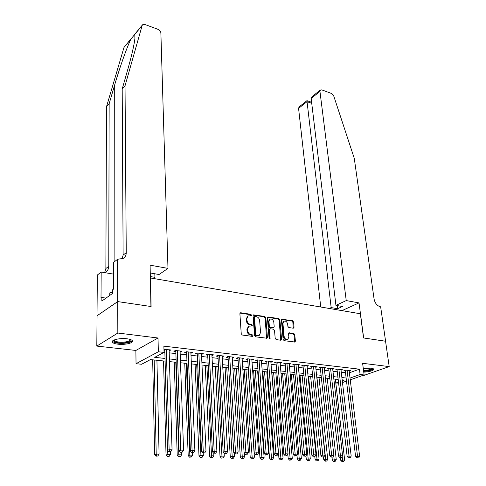 <?xml version="1.0" encoding="UTF-8"?>
<svg xmlns="http://www.w3.org/2000/svg" width="486" height="486" viewBox="0 0 486 486"><rect width="100%" height="100%" fill="white"/><g stroke="black" fill="none" stroke-linecap="round" stroke-linejoin="round"><path stroke-width="0.73" d="M251.517 315.171L250.806 314.302L240.758 312.759L240.254 312.856L239.884 313.713L241.244 333.773L242.283 335.03L252.434 336.397L253.036 335.705L252.319 334.836L251.013 334.66C249.154 334.192 248.054 332.861 247.714 330.668L247.599 328.998L248.826 326.173L252.003 325.997L252.27 325.383L251.554 324.514L250.26 324.326C248.413 323.846 247.319 322.522 246.979 320.347L246.864 318.695L248.054 315.936L251.256 315.772L251.517 315.171M250.812 315.821L250.132 314.649L240.017 313.099M252.307 336.385L251.639 335.164L250.339 334.982L251.013 334.66M251.56 326.045L250.885 324.848L249.585 324.66L250.26 324.326M363.765 372.179C370.283 371.662 373.685 370.618 373.965 369.032L371.456 368.139L363.291 368.54M126.974 338.778C119.927 337.825 110.62 340.048 112.388 342.223C113.08 343.159 114.927 343.809 117.928 344.179C124.914 345.09 134.087 342.922 132.386 340.722C131.724 339.811 129.926 339.161 126.974 338.778M293.283 328.208L294.054 327.272L293.538 321.926L292.566 320.736L281.752 319.217L281.4 320.067L283.144 339.471L284.14 340.686L295.02 342.023L295.385 341.136L294.753 334.581L293.775 333.39L288.915 332.831L288.55 333.706L288.854 336.962L287.87 339.325C285.981 339.829 284.723 338.821 284.097 336.306L282.943 323.542L283.891 321.252C285.774 320.742 287.038 321.744 287.676 324.253L287.87 326.361L288.848 327.558L293.283 328.208M349.385 372.786L359.427 369.172L360.108 374.512L364.123 374.961L350.242 379.815M117.691 301.587L150.933 306.508L150.095 265.168L167.98 268.394L160.878 32.963C160.659 31.329 159.694 30.114 157.974 29.324L144.95 24.513L142.598 24.743L142.167 25.46L125.024 85.84L126.251 252.69C126.226 255.083 125.345 256.948 123.62 258.285L117.582 259.293L117.691 301.587L97.006 315.809L117.746 301.593L151.103 306.532L150.52 277.986L360.345 313.762L363.546 337.958L385.55 341.215L389.195 366.59L362.611 363.303L364.123 374.961M117.746 301.593L117.831 333.032L96.805 346.081L135.88 350.449L136.037 363.698L158.345 351.767L164.043 352.405L154.7 357.338L164.991 358.449M135.88 350.449L158.017 338.001L117.831 333.032M158.017 338.001L158.345 351.767M359.427 369.172L163.879 346.154L164.043 352.405M265.812 317.68L264.809 316.459L253.431 314.873L253.06 315.73L254.549 335.583L255.569 336.822L267.027 338.226L267.409 337.333L265.812 317.68L265.131 318.02L264.129 316.799L253.188 315.122M268.229 316.987L278.855 318.622L279.845 319.831L281.57 339.258L280.768 340.23L276.2 339.611L275.197 338.39L274.511 330.419L273.515 329.204L270.465 328.767L269.645 329.727L270.07 338.681L269.05 337.879L267.403 317.923L268.229 316.987L267.549 317.322L278.174 318.956L278.855 318.622M361.961 375.721L362.775 375.812L389.195 366.59M97.06 315.815L96.805 346.081M169.134 350.74L171.036 349.956L163.964 349.41M180.118 351.998L181.983 351.22L175.44 350.467L173.86 351.281L175.774 351.506M190.907 353.237L192.735 352.459L186.308 351.718L184.71 352.526L186.594 352.739M201.514 354.452L203.306 353.68L196.988 352.951L195.372 353.747L197.219 353.96M211.939 355.643L213.688 354.877L207.479 354.16L205.851 354.95L207.668 355.157M222.181 356.815L223.9 356.056L217.795 355.351L216.149 356.129L217.935 356.329M232.253 357.969L233.936 357.21L227.934 356.517L226.276 357.289L228.031 357.489M242.156 359.087L243.802 358.352L237.903 357.672L236.232 358.425L237.958 358.625M251.888 360.181L253.51 359.47L247.708 358.802L246.019 359.549L247.714 359.743M261.462 361.256L263.054 360.569L257.349 359.913L255.648 360.648L257.313 360.843M270.884 362.313L272.446 361.651L266.826 361.007L265.119 361.736L266.759 361.924M280.149 363.352L281.68 362.72L276.157 362.082L274.432 362.805L276.048 362.987M289.261 364.378L290.768 363.765L285.337 363.139L283.599 363.85L285.191 364.032M298.234 365.387L299.716 364.798L294.364 364.178L292.621 364.883L294.182 365.065M307.061 366.383L308.513 365.812L303.252 365.205L301.496 365.903L303.033 366.08M315.748 367.367L317.182 366.815L312 366.213L310.232 366.906L311.751 367.076M324.302 368.327L325.711 367.799L320.608 367.209L318.834 367.89L320.323 368.06M332.722 369.281L334.107 368.765L329.083 368.188L327.303 368.856L328.773 369.026M341.014 370.217L342.375 369.718L337.43 369.147L335.638 369.816L337.084 369.98M164.037 352.253L164.821 352.338M169.195 352.836L175.841 353.583M180.191 354.075L186.673 354.804M190.992 355.296L197.31 356.007M201.611 356.493L207.765 357.186M212.042 357.672L218.044 358.346M222.296 358.826L228.153 359.488M232.375 359.962L238.085 360.606M242.289 361.08L247.854 361.712M252.034 362.185L257.465 362.793M261.62 363.267L266.911 363.862M271.048 364.33L276.212 364.913M280.325 365.375L285.361 365.946M289.449 366.408L294.364 366.96M298.428 367.416L303.221 367.957M307.267 368.418L311.939 368.941M315.967 369.396L320.523 369.913M324.527 370.362L328.979 370.867M332.959 371.316L337.296 371.808M341.257 372.252L345.491 372.732M163.982 350.151L164.766 350.242M349.179 371.14L350.515 370.66L345.649 370.095L343.851 370.751L345.273 370.915M338.699 383.849L335.917 383.97M165.064 361.128L150.453 359.585L141.59 364.263L136.037 363.698M346.506 381.121L342.472 382.531M350.029 378.059L360.108 374.512M169.371 358.923L176.041 359.646M180.403 360.114L186.903 360.819M191.235 361.286L197.571 361.973M201.884 362.435L208.063 363.103M212.346 363.564L218.366 364.214M222.631 364.676L228.499 365.308M232.739 365.77L238.462 366.383M242.678 366.839L248.255 367.44M252.447 367.896L257.89 368.485M262.057 368.935L267.367 369.506M271.51 369.955L276.686 370.514M280.811 370.958L285.859 371.504M289.96 371.948L294.88 372.476M298.957 372.92L303.762 373.436M307.814 373.874L312.504 374.378M316.538 374.815L321.106 375.307M325.116 375.739L329.575 376.225M333.566 376.656L337.916 377.124M341.883 377.549L346.129 378.011M342.266 380.793L344.252 380.095L342.156 379.87M338.189 379.451L333.833 378.989M329.842 378.57L325.377 378.096M321.361 377.671L316.787 377.185M312.747 376.759L308.057 376.261M303.999 375.836L299.194 375.326M295.111 374.894L290.178 374.372M286.078 373.934L281.023 373.4M276.899 372.962L271.717 372.416M267.567 371.978L262.252 371.413M258.078 370.976L252.629 370.399M248.431 369.955L242.848 369.36M238.626 368.917L232.897 368.309M228.651 367.859L222.776 367.24M218.512 366.784L212.479 366.146M208.19 365.691L202.006 365.041M197.687 364.579L191.344 363.911M187.007 363.449L180.494 362.763M176.132 362.301L169.45 361.596M335.808 383.065L338.499 382.118M169.468 350.783L169.438 349.774M180.397 352.034L180.361 351.032M191.132 353.261L191.089 352.271M201.684 354.47L201.635 353.486M212.054 355.661L211.999 354.683M222.248 356.827L222.193 355.855M232.265 357.975L232.211 357.01M247.678 316.131L246.195 319.035L246.864 318.695M249.585 324.66C247.739 324.18 246.645 322.856 246.311 320.687L246.195 319.035M248.486 326.343L246.924 329.326L247.599 328.998M250.339 334.982C248.48 334.514 247.38 333.189 247.04 330.996L246.924 329.326M266.583 338.311L265.131 318.02M255.053 316.465L254.457 317.133L255.77 334.538L256.487 335.407L259.33 335.31L260.563 332.46L259.639 320.608C259.293 318.47 258.218 317.158 256.401 316.672L255.053 316.465M254.111 316.836L253.783 317.473L254.457 317.133M258.965 335.48L255.806 335.729L255.095 334.86L253.783 317.473M280.744 340.224L279.158 320.159L278.174 318.956M269.438 329.125L268.958 330.049L269.651 338.371L270.338 338.056M269.615 338.699L269.651 338.371M273.812 322.224C273.168 319.667 271.874 318.658 269.93 319.199L268.958 321.495L269.335 326.021L270.338 327.242L273.831 327.6L274.195 326.732L273.812 322.224M269.505 319.405L268.278 321.829L268.958 321.495M273.727 327.655L272.701 328.007L269.657 327.57L268.655 326.349L268.278 321.829M283.466 321.459L282.257 323.864L282.943 323.542M287.554 339.465L287.171 339.635C285.282 340.139 284.024 339.131 283.405 336.616L282.257 323.864M294.559 342.089L294.06 334.897L293.082 333.7L288.672 333.074L289.334 332.752M293.246 328.202L292.845 322.248L291.873 321.058L281.516 319.466L282.19 319.138M152.677 359.816L154.639 454.604L156.213 454.076L159.086 454.161L156.929 360.266M154.19 359.98L156.213 454.076L156.638 455.99L156.012 456.202L157.792 456.026L156.638 455.99M159.086 454.161L157.792 456.026M156.012 456.202L154.639 454.604M164.784 349.234L167.488 450.273L169.134 449.72L166.327 349.416M169.565 451.688L170.732 451.731L169.565 451.688L169.134 449.72L172.05 449.823L169.104 349.732M167.488 450.273L168.903 451.907M170.732 451.731L172.05 449.823M130.928 339.702C131.554 341.421 128.887 342.515 122.94 342.982C116.367 342.982 113.335 342.029 113.839 340.115M114.271 339.933L114.38 340.473C115.553 341.701 118.39 342.272 122.897 342.187C127.769 341.846 130.303 340.959 130.497 339.538M112.418 341.166L112.454 341.227C113.912 342.745 117.43 343.456 123.019 343.347C128.11 343.031 131.22 342.144 132.35 340.674M112.576 292.226L109.781 292.9L109.775 295.409M372.774 368.382C372.543 369.712 369.688 370.611 364.208 371.079L363.625 371.104M363.54 370.466L364.257 370.441C368.649 370.107 371.298 369.372 372.209 368.254M363.656 371.353L363.984 371.34C369.068 370.97 372.325 370.125 373.752 368.807M125.024 85.84L122.193 89.035L127.666 69.856C131.597 56.012 134.008 45.617 134.901 38.673L134.81 34.36L131.007 38.965C127.32 46.14 119.823 67.123 114.696 84.831L109.15 103.731L108.773 266.267C108.73 268.594 107.856 270.416 106.155 271.729L104.496 272.603M150.326 276.552L154.913 277.342L154.834 273.776M154.913 277.342L153.284 278.46M109.15 103.731L106.501 106.72L105.869 268.527L104.63 272.555M121.962 259.153L123.122 255.12L122.193 89.035M131.007 38.965L123.979 47.47L106.501 106.72M117.582 259.293L113.475 262.483L113.481 289.14L112.576 289.79L112.57 293.416L101.853 301.053L101.872 297.499L101.009 298.125L101.179 272.045L97.352 275.021L97.006 315.809M167.98 268.394L159.05 274.511L150.253 272.974M113.481 274.116L101.179 272.045M123.979 47.47L131.542 38.121M105.978 298.112L101.872 297.499M346.232 300.585L319.952 91.441L311.149 98.421L335.941 305.366L346.232 300.585L359.02 302.893L363.662 337.977L385.55 341.233M311.149 98.421L312.17 96.532L320.414 89.983L321.805 89.886L331.464 93.458L333.736 95.979L354.276 158.357L374.074 299.018C374.973 303.173 377.027 305.743 380.234 306.727L380.641 306.8L385.586 341.221M341.956 310.627L359.02 302.893M329.277 308.464L331.16 307.583L337.624 308.695L342.423 306.496L335.941 305.366M331.16 307.583L307.049 101.671L298.58 108.384L299.066 106.944L306.982 100.651L307.049 101.671L311.739 103.33M320.736 307.006L298.58 108.384M320.414 89.983L319.952 91.441M337.624 308.695L337.254 305.591M307 100.669L311.617 102.309M163.551 360.97L166.03 454.951L167.621 454.428L170.446 454.513L170.367 451.846M167.512 450.303L168.041 456.33L167.403 456.536L169.171 456.36L168.041 456.33M170.446 454.513L169.171 456.36M167.403 456.536L166.03 454.951M174.243 362.1L177.22 455.297L178.83 454.775L181.6 454.866L181.515 452.326M175.798 362.264L178.83 454.775L179.231 456.658L178.587 456.864L180.342 456.694L179.231 456.658M181.6 454.866L180.342 456.694M178.587 456.864L177.22 455.297M184.747 363.212L188.204 455.631L189.838 455.121L192.553 455.206L192.456 452.691M186.326 363.382L189.838 455.121L190.226 456.986L189.576 457.186L191.314 457.016L190.226 456.986M192.553 455.206L191.314 457.016M189.576 457.186L188.204 455.631M195.08 364.306L198.999 455.965L200.645 455.455L203.318 455.54L203.209 453.049M196.678 364.476L201.028 457.308L200.366 457.508L202.097 457.338L201.028 457.308M203.318 455.54L202.097 457.338M200.366 457.508L198.999 455.965M175.792 350.503L179.042 450.674L180.713 450.121L177.354 350.685M181.126 452.077L182.274 452.114L181.126 452.077L180.713 450.121L183.574 450.224L180.081 351.001M179.042 450.674L180.458 452.29M182.274 452.114L183.574 450.224M186.6 351.749L190.384 451.063L192.079 450.522L188.191 351.937M192.48 452.454L193.604 452.49L192.48 452.454L192.079 450.522L194.886 450.619L190.87 352.241M190.384 451.063L191.8 452.666M193.604 452.49L194.886 450.619M197.225 352.976L201.52 451.445L203.233 450.911L198.835 353.164M203.622 452.824L204.728 452.861L203.622 452.824L203.233 450.911L205.991 451.008L201.465 353.468M201.52 451.445L202.935 453.037M204.728 452.861L205.991 451.008M207.668 354.179L212.455 451.822L214.186 451.294L209.296 354.367M214.563 453.189L215.65 453.225L214.563 453.189L214.186 451.294L216.896 451.391L211.884 354.671M212.455 451.822L213.87 453.402M215.65 453.225L216.896 451.391M205.238 365.381L209.606 456.287L211.27 455.789L213.895 455.868L213.767 453.28M206.86 365.551L211.635 457.618L210.973 457.818L212.686 457.648L211.635 457.618M213.895 455.868L212.686 457.648M210.973 457.818L209.606 456.287M217.935 355.363L223.196 452.193L224.945 451.67L219.581 355.558M225.31 453.547L226.373 453.584L225.31 453.547L224.945 451.67L227.6 451.761L222.126 355.849M223.196 452.193L224.611 453.76M226.373 453.584L227.6 451.761M215.231 366.438L220.024 456.609L221.707 456.111L224.289 456.19L224.119 453.213M216.865 366.614L222.066 457.927L221.391 458.122L223.098 457.958L222.066 457.927M224.289 456.19L223.098 457.958M221.391 458.122L220.024 456.609M228.025 356.53L233.748 452.557L235.51 452.041L229.69 356.724M235.868 453.9L236.913 453.936L235.868 453.9L235.51 452.041L238.122 452.132L232.193 357.01M233.748 452.557L235.163 454.106M236.913 453.936L238.122 452.132M225.054 367.477L230.267 456.919L231.962 456.433L234.501 456.512L234.295 453.159M226.713 367.653L232.314 458.231L231.634 458.426L233.329 458.262L232.314 458.231M234.501 456.512L233.329 458.262M231.634 458.426L230.267 456.919M237.946 357.672L244.112 452.916L245.886 452.399L239.628 357.866M246.232 454.246L247.259 454.282L246.232 454.246L245.886 452.399L248.455 452.49L242.089 358.152M244.112 452.916L245.521 454.453M247.259 454.282L248.455 452.49M234.72 368.503L240.333 457.229L242.046 456.743L244.537 456.822L244.294 453.116M236.396 368.68L242.38 458.529L241.7 458.723L243.383 458.559L242.38 458.529M244.537 456.822L243.383 458.559M241.7 458.723L240.333 457.229M247.653 358.826L254.293 453.268L256.086 452.758L249.403 358.996M256.42 454.586L257.434 454.623L256.42 454.586L256.086 452.758L258.607 452.849L251.821 359.276M254.293 453.268L255.703 454.787M257.434 454.623L258.607 452.849M244.233 369.506L250.235 457.533L251.955 457.053L254.409 457.132L248.279 369.937M245.922 369.688L252.283 458.82L251.596 459.015L253.267 458.851L252.283 458.82M254.409 457.132L253.267 458.851M251.596 459.015L250.235 457.533M257.246 359.956L264.305 453.608L266.109 453.11L259.02 360.102M266.431 454.92L267.428 454.957L266.431 454.92L266.109 453.11L268.588 453.195L261.395 360.381M264.305 453.608L265.708 455.121M267.428 454.957L268.588 453.195M253.589 370.496L259.967 457.83L261.699 457.356L264.111 457.429L257.616 370.927M255.296 370.678L262.021 459.112L261.322 459.3L262.987 459.142L262.021 459.112M264.111 457.429L262.987 459.142M261.322 459.3L259.967 457.83M266.686 361.062L274.14 453.948L275.957 453.45L268.472 361.195M276.273 455.248L277.245 455.285L276.273 455.248L275.957 453.45L278.393 453.535L270.811 361.463M274.14 453.948L275.544 455.449M277.245 455.285L278.393 453.535M262.798 371.474L269.536 458.128L273.654 457.727L266.808 371.899M264.524 371.656L271.595 459.392L270.896 459.58L272.543 459.422L271.595 459.392M273.654 457.727L272.543 459.422M270.896 459.58L269.536 458.128M275.975 362.155L283.806 454.282L285.634 453.79L277.773 362.264M285.944 455.57L286.904 455.607L285.944 455.57L285.634 453.79L288.034 453.875L280.076 362.532M283.806 454.282L285.209 455.771M286.904 455.607L288.034 453.875M271.862 372.434L278.946 458.413L283.04 458.019L275.848 372.853M273.6 372.616L281.011 459.671L280.307 459.859L281.941 459.701L281.011 459.671M283.04 458.019L281.941 459.701M280.307 459.859L278.946 458.413M285.118 363.23L293.313 454.61L295.154 454.124L286.922 363.321M295.452 455.892L296.393 455.923L295.452 455.892L295.154 454.124L297.511 454.203L289.188 363.583M293.313 454.61L294.716 456.087M296.393 455.923L297.511 454.203M287.815 454.203L288.204 458.699L292.274 458.31L284.747 373.795M282.536 373.564L290.27 459.95L289.559 460.133L291.187 459.975L290.27 459.95M292.274 458.31L291.187 459.975M289.559 460.133L288.204 458.699M294.109 364.281L302.663 454.932L304.515 454.453L295.931 364.36M304.801 456.202L305.73 456.233L304.801 456.202L304.515 454.453L306.83 454.532L298.161 364.622M302.663 454.932L304.06 456.397M305.73 456.233L306.83 454.532M296.958 455.054L297.317 458.978L301.356 458.59L293.514 374.724M291.333 374.493L299.382 460.218L298.671 460.4L300.287 460.242L299.382 460.218M301.356 458.59L300.287 460.242M298.671 460.4L297.317 458.978M302.96 365.32L311.854 455.248L313.719 454.775L304.789 365.381M313.999 456.512L314.91 456.542L313.999 456.512L313.719 454.775L315.991 454.853L306.988 365.636M311.854 455.248L313.251 456.7M314.91 456.542L315.991 454.853M305.955 455.88L306.277 459.252L310.293 458.869L302.14 375.635M299.996 375.411L308.349 460.485L307.632 460.661L309.236 460.509L308.349 460.485M310.293 458.869L309.236 460.509M307.632 460.661L306.277 459.252M311.672 366.341L320.894 455.558L322.771 455.09L313.513 366.389M323.038 456.81L323.937 456.84L323.038 456.81L322.771 455.09L325.006 455.163L315.675 366.638M320.894 455.558L322.291 456.998M323.937 456.84L325.006 455.163M314.8 456.567L315.098 459.525L319.083 459.142L310.633 376.535M308.525 376.31L317.17 460.746L316.447 460.922L318.044 460.771L317.17 460.746M319.083 459.142L318.044 460.771M316.447 460.922L315.098 459.525M320.25 367.343L329.787 455.868L331.671 455.4L322.103 367.38M331.938 457.107L332.819 457.138L331.938 457.107L331.671 455.4L333.876 455.479L324.229 367.623M329.787 455.868L331.185 457.296M332.819 457.138L333.876 455.479M323.482 456.955L323.779 459.786L327.74 459.41L319.004 377.422M316.921 377.203L325.851 461.001L325.122 461.178L326.714 461.026L325.851 461.001M327.74 459.41L326.714 461.026M325.122 461.178L323.779 459.786M328.694 368.333L338.542 456.172L340.431 455.704L330.553 368.358M340.686 457.399L341.555 457.429L340.686 457.399L340.431 455.704L342.6 455.783L332.649 368.595M338.542 456.172L339.927 457.581M341.555 457.429L342.6 455.783M332.029 457.32L332.321 460.048L336.257 459.677L327.242 378.29M333.718 455.728L334.392 461.257L333.663 461.427L335.243 461.281L334.392 461.257M336.257 459.677L335.243 461.281M333.663 461.427L332.321 460.048M337.005 369.305L347.15 456.463L349.051 456.008L338.876 369.317M349.3 457.691L350.151 457.715L349.3 457.691L349.051 456.008L351.184 456.081L340.935 369.554M347.15 456.463L348.535 457.867M350.151 457.715L351.184 456.081M340.431 457.599L340.735 460.309L344.647 459.938L335.358 379.153M342.174 456.457L342.806 461.506L342.077 461.676L343.638 461.53L342.806 461.506M344.647 459.938L343.638 461.53M342.077 461.676L340.735 460.309M345.194 370.259L355.624 456.755L357.532 456.305L347.071 370.259M357.769 457.97L358.613 458L357.769 457.97L357.532 456.305L359.628 456.378L349.1 370.496M355.624 456.755L357.01 458.152M358.613 458L359.628 456.378M250.132 314.649L250.806 314.302M251.639 335.164L252.319 334.836M250.885 324.848L251.554 324.514M246.311 320.687L246.979 320.347M247.04 330.996L247.714 330.668M240.096 313.106L240.758 312.759M266.729 337.649L267.409 337.333M253.242 315.128L253.911 314.782M264.129 316.799L264.809 316.459M255.095 334.86L255.77 334.538M255.806 335.729L256.487 335.407M257.167 335.911L257.847 335.589M279.158 320.159L279.845 319.831M280.878 339.568L281.57 339.258M268.958 330.049L269.645 329.727M268.655 326.349L269.335 326.021M269.657 327.57L270.338 327.242M272.701 328.007L273.381 327.685M283.405 336.616L284.097 336.306M293.082 333.7L293.775 333.39M294.06 334.897L294.753 334.581M294.686 341.445L295.385 341.136M291.873 321.058L292.566 320.736M292.845 322.248L293.538 321.926M293.362 327.594L294.054 327.272M114.696 84.831L114.884 261.389M108.773 266.267L105.869 268.527M123.122 255.12L126.251 252.69M142.167 25.46L134.81 34.36M247.386 316.277L248.054 315.936M248.158 326.507L248.826 326.173M254.044 316.872L254.713 316.532M269.335 329.174L270.016 328.852M269.25 319.533L269.93 319.199M283.204 321.58L283.891 321.252M114.38 339.884L114.38 340.473M142.355 25.041L134.646 34.372"/></g></svg>
